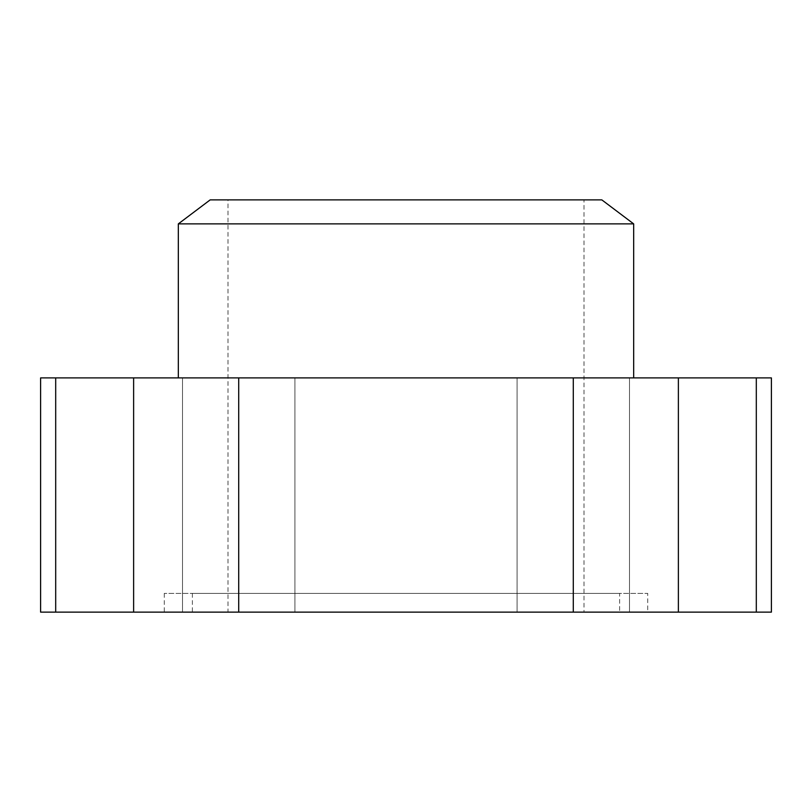 <?xml version="1.0" encoding="UTF-8"?>
<svg xmlns="http://www.w3.org/2000/svg" width="812" height="812" viewBox="0 0 812 812"><rect width="100%" height="100%" fill="white"/><g stroke="black" fill="none" stroke-linecap="round" stroke-linejoin="round"><path stroke-width="0.61" stroke-dasharray="4.06 3.04" d="M294.929 612.126L182.497 612.126L182.497 377.895L294.929 377.895L294.929 612.126L182.497 612.126L182.497 377.895L294.929 377.895L294.929 612.126L182.497 612.126L294.929 612.126M629.503 612.126L517.071 612.126L517.071 377.895L629.503 377.895L629.503 612.126L517.071 612.126L517.071 377.895L629.503 377.895L629.503 612.126L517.071 612.126L629.503 612.126M633.675 377.895L178.325 377.895L633.675 377.895M164.278 593.389L164.278 612.126L647.722 612.126L647.722 593.389L164.278 593.389L647.722 593.389M192.383 593.389L192.383 612.126L619.617 612.126L619.617 593.389L192.383 593.389L619.617 593.389M584.011 612.126L227.989 612.126L227.989 199.874L584.011 199.874L584.011 612.126L227.989 612.126M584.011 199.874L227.989 199.874M619.617 612.126L192.383 612.126M647.722 612.126L164.278 612.126M771.4 612.126L573.292 612.126L573.292 377.895L771.4 377.895M573.292 612.126L40.6 612.126M633.675 223.879L178.325 223.879M601.814 199.874L210.186 199.874M629.503 377.895L517.071 377.895L629.503 377.895M294.929 377.895L182.497 377.895L294.929 377.895M40.6 377.895L573.292 377.895M756.307 612.126L756.307 377.895M678.375 612.126L678.375 377.895M55.693 612.126L55.693 377.895M133.625 612.126L133.625 377.895M238.708 612.126L238.708 377.895"/><path stroke-width="1.22" d="M178.325 377.895L178.325 223.879L210.186 199.874L601.814 199.874L633.675 223.879L633.675 377.895M178.325 223.879L633.675 223.879M238.708 612.126L771.4 612.126L771.4 377.895L40.6 377.895L40.6 612.126L238.708 612.126L238.708 377.895M756.307 612.126L756.307 377.895M678.375 612.126L678.375 377.895M573.292 612.126L573.292 377.895M133.625 612.126L133.625 377.895M55.693 612.126L55.693 377.895"/></g></svg>
